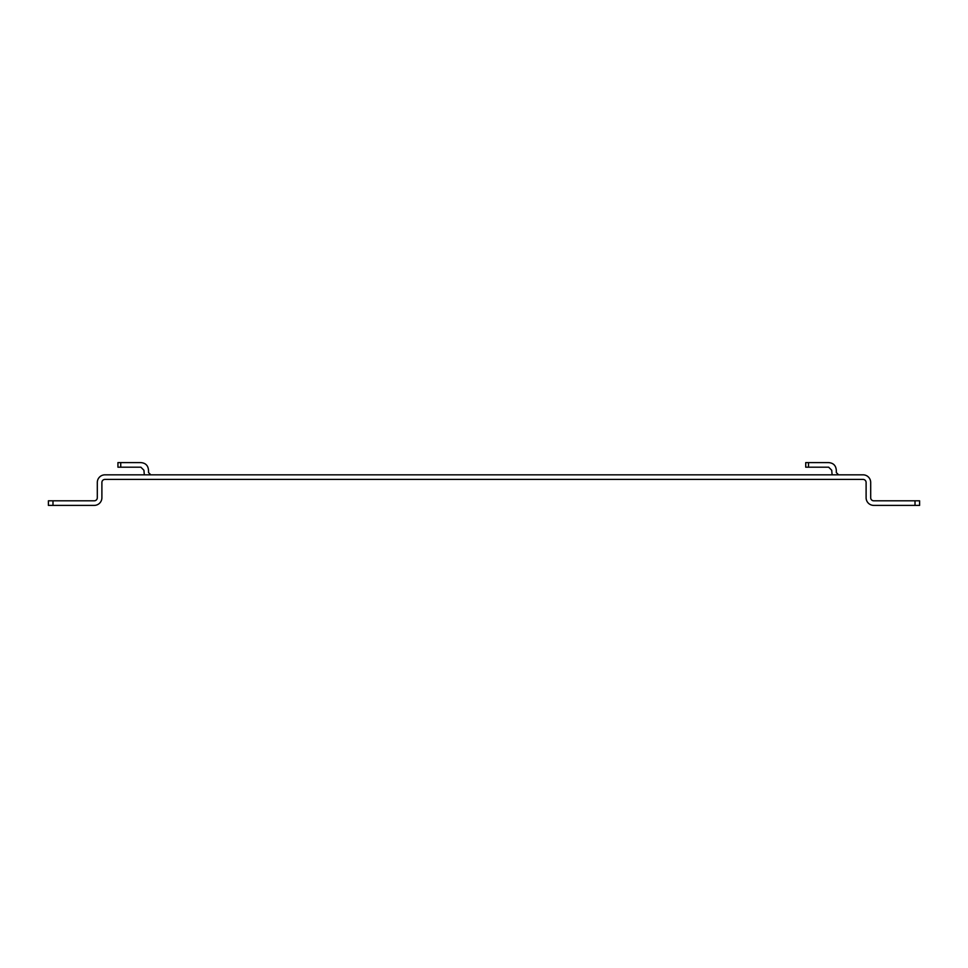 <?xml version="1.0" encoding="UTF-8"?>
<svg xmlns="http://www.w3.org/2000/svg" width="968" height="968" viewBox="0 0 968 968"><rect width="100%" height="100%" fill="white"/><g stroke="black" fill="none" stroke-linecap="round" stroke-linejoin="round"><path stroke-width="1.45" d="M915.014 505.393L919.6 505.393L919.6 500.807L873.753 500.807A3.061 3.061 0 0 1 870.692 497.758L870.692 482.475A7.647 7.647 0 0 0 863.045 474.828L104.955 474.828A7.647 7.647 0 0 0 97.308 482.475L97.308 497.758A3.061 3.061 0 0 1 94.247 500.807L48.4 500.807L48.4 505.393L94.247 505.393A7.647 7.647 0 0 0 101.894 497.758L101.894 482.475A3.061 3.061 0 0 1 104.955 479.414L863.045 479.414A3.061 3.061 0 0 1 866.106 482.475L866.106 497.758A7.647 7.647 0 0 0 873.753 505.393L915.014 505.393L915.014 500.807M48.4 505.393L48.4 500.807M832.105 474.828L831.718 470.242L828.656 467.193L805.727 467.193L805.727 462.607L805.727 467.193M838.59 474.828L836.304 472.541L836.304 470.242C835.904 465.535 833.363 462.982 828.656 462.607L805.727 462.607M144.317 474.828L143.929 470.242L140.868 467.193L117.939 467.193L117.939 462.607L117.939 467.193M150.802 474.828L148.515 472.541L148.515 470.242C148.116 465.535 145.575 462.982 140.868 462.607L117.939 462.607M52.986 500.807L52.986 505.393M808.522 462.607L808.522 467.193M120.734 462.607L120.734 467.193"/></g></svg>
